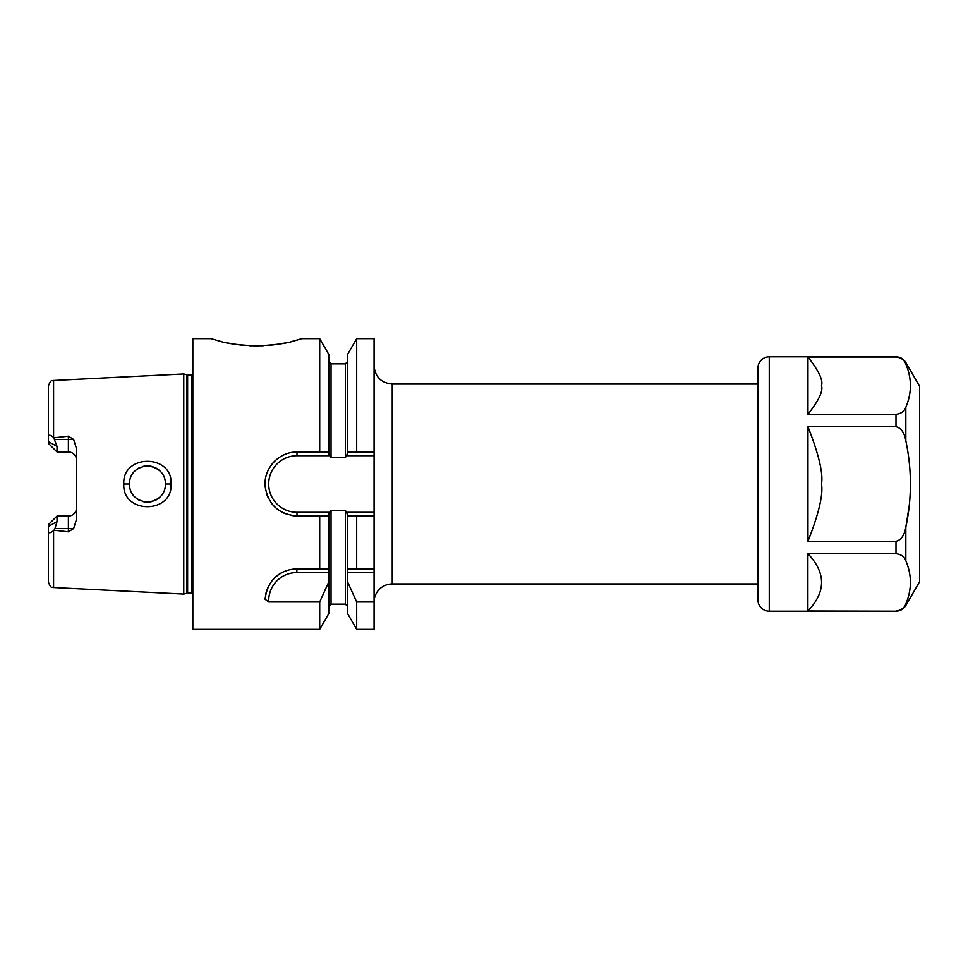 <?xml version="1.0" encoding="UTF-8"?>
<svg xmlns="http://www.w3.org/2000/svg" width="968" height="968" viewBox="0 0 968 968"><rect width="100%" height="100%" fill="white"/><g stroke="black" fill="none" stroke-linecap="round" stroke-linejoin="round"><path stroke-width="1.45" d="M192.838 374.58A3.63 3.63 0 0 1 191.446 374.858L187.623 374.858A3.63 3.63 0 0 1 186.691 374.737L183.763 373.95L183.763 594.049L53.579 587.528C52.078 586.221 51.389 589.936 48.4 582.083L48.4 526.398L57.027 521.631L57.027 516.029L48.4 524.656L48.4 526.398M183.763 373.95L53.579 380.472L53.579 437.342L57.027 446.369L48.4 441.602L48.4 385.917C51.389 378.064 52.078 381.779 53.579 380.472M57.027 446.369L57.027 451.971L48.4 443.344L57.027 451.971L68.389 451.971A8.18 8.18 0 0 1 76.557 460.151A8.18 8.18 0 0 0 68.389 451.971L68.389 436.193L54.026 437.79M68.389 436.193L73.616 439.436L76.557 448.825L76.557 519.175L73.616 528.564L68.389 531.807L68.389 516.029L57.027 516.029L48.4 524.656M73.616 528.564L54.946 528.564L54.026 530.21L68.389 531.807M54.026 530.21L53.579 530.658C50.021 533.404 48.291 533.428 48.4 530.718L48.4 530.815M171.033 484C172.897 514.202 122.053 514.274 123.807 484C122.053 453.738 172.909 453.798 171.033 484L165.588 484C165.08 494.358 159.079 500.408 147.62 502.162C136.065 500.746 129.942 494.684 129.252 484L129.264 484.762L129.252 484C129.942 473.316 136.065 467.266 147.62 465.838C159.091 467.592 165.08 473.642 165.588 484L165.31 487.182L165.588 484M54.946 528.564L57.027 521.631M48.4 443.344L48.4 441.602M48.4 437.282C48.303 434.571 50.034 434.596 53.579 437.342L53.24 437.016M192.838 593.42A3.63 3.63 0 0 0 191.446 593.142L187.623 593.142A3.63 3.63 0 0 0 186.691 593.263L183.763 594.049M328.769 568.942L328.769 513.827L329.737 512.29L296.994 512.29L296.994 515.932L328.769 515.932L296.994 515.932C278.953 514.444 268.354 504.764 265.196 486.88C263.078 468.851 278.796 451.572 296.994 452.068L328.769 452.068L328.769 354.349L319.706 338.643L301.859 338.643L294.018 340.905C287.363 343.325 274.839 344.995 256.435 345.927C238.237 345.031 225.762 343.362 219.01 340.942L211.012 338.643L192.838 338.643L192.838 629.357L319.706 629.357L319.706 601.951L268.729 601.951L265.099 599.252C267.676 577.4 282.983 569.148 296.861 568.942L328.769 568.942L328.769 613.651L319.706 629.357M319.706 515.932L319.706 568.942M291.114 452.613A31.932 31.932 0 0 1 296.994 452.068L319.706 452.068L319.706 338.643M249.804 345.77L263.127 345.77M270.084 345.249L276.703 344.451M282.547 343.483L287.532 342.466M291.15 341.631L293.885 340.942M295.01 340.639L296.039 340.361M296.377 340.264L297.418 339.974M217.026 340.409L218.078 340.7M219.107 340.978L221.89 341.668M225.508 342.503L230.566 343.531M236.398 344.487L242.956 345.274M356.684 629.357L347.621 613.651L347.621 568.942L356.684 568.942L347.621 568.942L347.621 515.932L374.084 515.932L356.684 515.932L356.684 568.942L374.084 568.942L374.084 629.357L356.684 629.357L356.684 601.951L374.084 601.951M329.737 512.29L331.044 510.475L345.346 510.475L346.653 512.29L374.084 512.29L374.084 568.942M356.684 452.068L356.684 338.643L347.621 354.349L347.621 452.068L374.084 452.068L374.084 512.29M356.684 338.643L374.084 338.643L374.084 452.068M347.621 581.949L356.684 601.951M347.621 515.932L346.653 512.29M347.621 452.068L346.653 455.71L374.084 455.71M319.706 452.068L328.769 452.068L328.769 454.173L331.044 457.525L331.044 363.859L328.769 361.584M374.084 602.096A18.174 18.174 0 0 1 392.246 583.934L757.896 583.934M757.896 384.066L392.246 384.066L392.246 583.934M346.653 455.71L345.346 457.525L331.044 457.525M296.994 512.29A28.29 28.29 0 0 1 268.693 484A28.29 28.29 0 0 1 296.994 455.71L329.737 455.71M296.994 515.932A31.932 31.932 0 0 1 291.126 515.387M285.439 513.766A31.932 31.932 0 0 1 280.175 511.14M275.469 507.583A31.932 31.932 0 0 1 271.512 503.239M268.402 498.217A31.932 31.932 0 0 1 266.273 492.712M265.196 486.88A31.932 31.932 0 0 1 265.208 481.011M266.297 475.203A31.932 31.932 0 0 1 268.438 469.71M271.548 464.713A31.932 31.932 0 0 1 275.493 460.393M280.188 456.86A31.932 31.932 0 0 1 285.439 454.234M328.769 581.949L319.706 601.951M268.729 601.951A28.157 28.157 0 0 1 296.861 572.572L328.769 572.572M347.621 572.572L374.084 572.572M265.656 594.642A31.799 31.799 0 0 1 268.523 586.306M270.677 582.7A31.799 31.799 0 0 1 271.403 581.683M273.109 579.59A31.799 31.799 0 0 1 278.373 574.871M278.651 574.665A31.799 31.799 0 0 1 280.309 573.588M281.107 573.116A31.799 31.799 0 0 1 283.951 571.677M285.366 571.084A31.799 31.799 0 0 1 286.964 570.515M293.498 569.111A31.799 31.799 0 0 1 296.861 568.942L327.68 568.942M129.591 487.485L130.523 490.667L129.591 487.485M132.084 493.728L134.116 496.378L132.072 493.728M136.21 498.29L138.666 499.924L136.21 498.29M142.768 501.557L145.938 502.114L142.768 501.557M149.883 502.005L152.932 501.315L149.883 502.005M156.417 499.791L159.079 497.939L156.417 499.791M164.596 478.059L165.334 480.951L164.584 478.059M164.463 477.708L163.193 474.986L164.463 477.708M159.115 470.097L156.441 468.234L159.115 470.097M152.968 466.697L149.871 465.995L152.968 466.697M145.974 465.886L142.804 466.431L145.974 465.886M139.053 467.871L136.428 469.541L139.053 467.871M134.141 471.597L132.084 474.272L134.141 471.597M130.511 477.345L129.591 480.539L130.511 477.345M129.264 483.262L129.252 484L129.264 483.262M265.063 483.601L265.063 484.399M76.557 507.849A8.18 8.18 0 0 1 68.389 516.029M905.83 362.492C903.567 358.85 900.288 356.962 895.993 356.817L807.953 357.023L895.993 357.023C901.123 357.628 904.402 359.963 905.83 364.041L905.83 362.492L919.6 386.341L919.6 581.659L905.83 605.508L905.83 603.959C904.33 608.098 901.051 610.433 895.993 610.977L898.413 610.687M895.993 356.817L769.257 356.817A11.35 11.35 0 0 0 757.896 368.179L757.896 599.821A11.35 11.35 0 0 0 769.257 611.183L895.993 611.183L807.869 610.977C826.115 591.92 826.115 572.826 807.869 553.708L895.993 553.708C901.123 554.313 904.402 556.648 905.83 560.726L905.83 527.221C904.33 535.498 901.051 540.18 895.993 541.281L807.953 541.281L807.953 426.719L895.993 426.719C901.123 427.941 904.402 432.623 905.83 440.779C911.929 469.601 911.929 498.411 905.83 527.221L909.255 505.538M900.53 609.913L903.168 608.025M905.806 363.98L905.83 364.041C911.929 378.452 911.929 392.863 905.83 407.274C904.33 411.412 901.051 413.747 895.993 414.292L807.953 414.292L807.953 357.01C818.807 370.877 823.308 380.412 821.493 385.627C823.296 390.951 818.783 400.51 807.953 414.292M905.83 560.726C911.929 575.137 911.929 589.548 905.83 603.959M807.869 610.99L807.869 553.708M807.953 541.281C818.783 513.681 823.296 494.587 821.493 484C823.32 473.509 818.807 454.416 807.953 426.719M53.579 530.658L53.579 587.528M54.946 439.436L73.616 439.436M186.691 593.263L186.691 374.737M187.623 593.142L187.623 374.858M191.446 593.142L191.446 374.858M328.769 606.416L331.044 604.141L331.044 510.475M345.346 457.525L345.346 363.859L347.621 361.584M331.044 604.141L345.346 604.141L345.346 510.475M296.994 455.71L296.994 452.068M296.861 572.572L296.861 568.942M123.807 484L129.252 484M895.993 553.708L895.993 541.281M905.83 440.779L905.83 407.274M895.993 426.719L895.993 414.292M769.257 611.183L769.257 356.817M392.246 384.066C381.211 382.989 375.161 376.939 374.084 365.904M345.346 604.141L347.621 606.416M331.044 363.859L345.346 363.859M895.993 611.183C900.288 611.038 903.567 609.15 905.83 605.508"/></g></svg>
